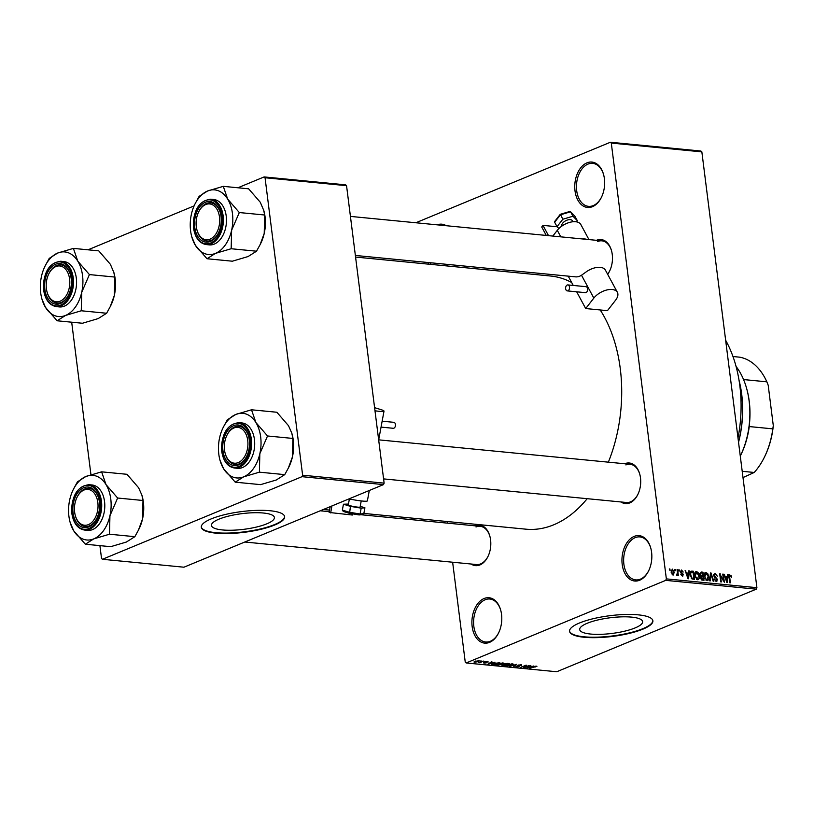 <?xml version="1.0" encoding="UTF-8"?>
<svg xmlns="http://www.w3.org/2000/svg" width="814" height="814" viewBox="0 0 814 814"><rect width="100%" height="100%" fill="white"/><g stroke="black" fill="none" stroke-linecap="round" stroke-linejoin="round"><path stroke-width="1.22" d="M639.662 580.229A22.792 14.856 95.6 0 1 622.201 564.407A22.792 14.856 95.6 0 1 634.126 536.416A22.792 14.856 95.6 0 1 650.732 547.964A22.792 14.856 95.6 0 1 648.483 571.153A22.792 14.856 95.6 0 1 639.662 580.229M650.824 548.29A21.591 14.082 -84.4 0 0 639.885 536.914A21.591 14.082 -84.4 0 0 635.174 537.657A21.591 14.082 -84.4 0 0 623.636 560.643A21.591 14.082 -84.4 0 0 635.714 579.904A21.591 14.082 -84.4 0 0 640.425 579.161A21.591 14.082 -84.4 0 0 648.626 570.848M592.47 206.675A22.792 14.856 95.6 0 1 575.01 190.852A22.792 14.856 95.6 0 1 586.935 162.861A22.792 14.856 95.6 0 1 603.54 174.41A22.792 14.856 95.6 0 1 601.292 197.599A22.792 14.856 95.6 0 1 592.47 206.675M603.632 174.735A21.591 14.082 -84.4 0 0 592.694 163.36A21.591 14.082 -84.4 0 0 587.983 164.102A21.591 14.082 -84.4 0 0 576.444 187.088A21.591 14.082 -84.4 0 0 588.522 206.349A21.591 14.082 -84.4 0 0 593.233 205.606A21.591 14.082 -84.4 0 0 601.434 197.293M429.039 264.204A22.792 14.856 95.6 0 1 427.961 262.515M430.057 262.719A21.591 14.082 -84.4 0 0 431.328 264.428M489.611 642.338A22.792 14.856 95.6 0 1 472.151 626.515A22.792 14.856 95.6 0 1 484.076 598.524A22.792 14.856 95.6 0 1 500.681 610.073A22.792 14.856 95.6 0 1 498.433 633.261A22.792 14.856 95.6 0 1 489.611 642.338M500.773 610.398A21.591 14.082 -84.4 0 0 489.835 599.023A21.591 14.082 -84.4 0 0 485.124 599.765A21.591 14.082 -84.4 0 0 473.585 622.751A21.591 14.082 -84.4 0 0 485.663 642.012A21.591 14.082 -84.4 0 0 490.374 641.269A21.591 14.082 -84.4 0 0 498.575 632.956M218.966 519.159A31.726 7.886 172.8 0 0 211.447 525.457A31.726 7.886 172.8 0 0 232.478 530.219A31.726 7.886 172.8 0 0 266.86 523.809A31.726 7.886 172.8 0 0 274.389 517.511A31.726 7.886 172.8 0 0 253.347 512.749A31.726 7.886 172.8 0 0 218.966 519.159M211.274 518.864A41.992 10.44 172.8 0 0 201.312 527.207A41.992 10.44 172.8 0 0 229.161 533.506A41.992 10.44 172.8 0 0 274.664 525.02A41.992 10.44 172.8 0 0 284.635 516.676A41.992 10.44 172.8 0 0 256.786 510.378A41.992 10.44 172.8 0 0 211.274 518.864M201.292 526.973A41.992 10.44 172.8 0 0 229.538 533.028A41.992 10.44 172.8 0 0 274.613 524.562A41.992 10.44 172.8 0 0 284.595 516.452M635.113 627.92A31.726 7.886 -7.2 0 1 600.732 634.33A31.726 7.886 -7.2 0 1 579.7 629.578A31.726 7.886 -7.2 0 1 587.22 623.27A31.726 7.886 -7.2 0 1 621.601 616.859A31.726 7.886 -7.2 0 1 642.643 621.621A31.726 7.886 -7.2 0 1 635.113 627.92M579.527 622.975A41.992 10.44 172.8 0 0 569.566 631.318A41.992 10.44 172.8 0 0 597.415 637.616A41.992 10.44 172.8 0 0 642.918 629.141A41.992 10.44 172.8 0 0 652.889 620.797A41.992 10.44 172.8 0 0 625.04 614.499A41.992 10.44 172.8 0 0 579.527 622.975M569.546 631.094A41.992 10.44 172.8 0 0 597.791 637.148A41.992 10.44 172.8 0 0 642.867 628.673A41.992 10.44 172.8 0 0 652.848 620.563M596.489 240.313A20.401 13.299 95.6 0 1 596.631 240.252A20.401 13.299 95.6 0 1 611.487 250.59A20.401 13.299 95.6 0 1 609.472 271.337A20.401 13.299 95.6 0 1 607.671 274.328M624.714 463.756A20.401 13.299 95.6 0 1 624.857 463.695A20.401 13.299 95.6 0 1 639.723 474.033A20.401 13.299 95.6 0 1 637.698 494.78A20.401 13.299 95.6 0 1 629.812 502.899A20.401 13.299 95.6 0 1 621.011 501.973M383.587 478.897L626.383 502.492A19.2 12.515 -84.4 0 0 630.575 501.831A19.2 12.515 -84.4 0 0 637.85 494.474M474.827 525.803A20.401 13.299 95.6 0 1 474.959 525.742A20.401 13.299 95.6 0 1 489.825 536.08A20.401 13.299 95.6 0 1 487.81 556.817A20.401 13.299 95.6 0 1 479.914 564.947A20.401 13.299 95.6 0 1 471.113 564.01M244.79 542.022L476.485 564.54A19.2 12.515 -84.4 0 0 480.677 563.878A19.2 12.515 -84.4 0 0 487.952 556.522M725.65 340.242A110.378 71.958 95.6 0 1 738.003 438.024M355.565 257.061L550.579 276.017A127.177 82.906 95.6 0 1 571.642 282.478M600.203 309.961A127.177 82.906 95.6 0 1 608.353 462.169M587.189 498.687A127.177 82.906 95.6 0 1 553.713 524.806A127.177 82.906 95.6 0 1 525.976 529.181L363.868 513.431M674.898 570.604L674.755 569.454L675.325 569.505L675.478 570.665L674.898 570.604M677.441 572.72L677.055 569.678L677.635 569.729L678.377 575.6L677.686 574.613L677.126 575.59L676.536 575.213L677.441 572.72M676.576 574.725L677.482 573.911M678.856 570.99L678.703 569.841L679.283 569.892L679.425 571.041L678.856 570.99M680.412 571.774L681.562 570.014L683.211 572.039L681.633 570.848L680.972 571.682L683.445 574.542L682.356 576.088L680.809 574.287L682.234 575.254L682.885 574.613L680.412 571.774M681.633 570.848L680.433 571.906M682.885 576.027L682.356 576.088M681.399 575.6L682.885 574.613M688.532 573.168L688.725 570.807L689.326 570.868L688.593 578.764L687.983 578.713L685.123 570.461L686.538 572.975L688.532 573.168L686.375 574.063M695.4 571.947L696.56 571.469L698.371 572.893L699.287 575.722C699.704 578.021 699.145 579.365 697.598 579.751L694.851 575.386L695.064 572.537L696.56 571.469L695.909 571.55M698.239 579.66L697.598 579.751M704.873 572.863L706.023 572.384L707.834 573.819L708.76 576.638C709.167 578.937 708.607 580.28 707.071 580.667L704.324 576.302L704.527 573.463L706.023 572.384L705.382 572.476M707.712 580.586L707.071 580.667M729.273 575.04L731.023 575.386L731.613 577.36L730.148 575.661L729.598 576.21L730.351 582.824L729.782 582.773L729.09 577.289L729.609 574.776M730.148 575.661L729.018 576.454M666.351 578.886L756.908 587.688L756.277 589.163L665.72 580.362L666.351 578.886L611.294 143.071L610.378 142.247L415.852 222.761M756.908 587.688L701.851 151.872L611.294 143.071M727.38 576.953L727.574 574.582L728.184 574.643L727.451 582.549L726.841 582.488L723.982 574.236L725.386 576.76L727.38 576.953L725.233 577.838M723.565 580.575L722.751 574.114L723.32 574.175L724.348 582.244L720.482 575.478L721.296 581.949L720.726 581.888L719.698 573.819L723.565 580.575L723.056 580.789M715.13 574.206L714.143 575.478L717.572 579.507L716.218 581.562L714.173 578.978L716.076 580.616L716.992 579.426L716.707 578.581L714.682 577.441L713.563 575.437L715.068 573.27L717.317 576.18L715.13 574.206L713.552 574.715M716.849 581.481L716.218 581.562M715.089 581.023L716.554 580.555L715.201 581.115M709.666 580.82L710.459 572.924L711.019 572.975L713.746 581.216L713.145 581.155L710.887 573.901L710.266 580.881L709.666 580.82M699.755 574.226L701.21 572.028L702.991 572.201L704.008 580.27L702.217 580.097L700.376 577.909L700.793 576.281L699.755 574.226M690.17 574.979C689.733 572.669 690.282 571.377 691.839 571.113L693.528 571.275L694.546 579.344L692.002 578.958L690.17 574.979M691.025 571.204L690.506 571.662M671.102 572.059L672.313 569.108L674.297 572.303L673.076 575.193L671.102 572.059M669.464 570.075L669.322 568.925L669.891 568.976L670.044 570.136L669.464 570.075M665.72 580.362L466.168 662.962L465.252 662.128L452.635 562.22M447.7 523.168L447.497 521.55M414.804 262.82L414.611 261.213M610.378 142.247L700.935 151.038L701.851 151.872M481.033 660.846L480.26 661.161L481.033 660.846M484.991 661.233L484.218 661.548L484.991 661.233M495.004 662.199L487.83 664.275L491.412 661.853L492.012 661.914L490.893 662.627L492.887 662.82L495.004 662.199M497.232 664.193L497.364 665.231C496.143 664.936 496.326 664.478 497.924 663.868L502.92 662.932L503.724 663.451L502.442 664.275L496.509 664.865M502.92 662.932L503.693 663.156M506.695 665.109L506.827 666.157C505.606 665.852 505.799 665.394 507.397 664.784L512.393 663.858L513.196 664.366L511.904 665.191L505.982 665.791M512.393 663.858L513.156 664.071M521.428 664.733L521.509 665.679L520.746 664.987L518.65 665.262L519.098 666.585L515.984 667.042L515.862 666.208L516.595 666.778L518.915 666.279L517.653 665.832L518.06 665.211L521.428 664.733L521.509 665.679L521.387 664.733M520.868 665.649L520.706 664.702M518.62 665.018L519.006 665.811M515.984 667.042L515.862 666.208L515.984 667.042M516.503 666.228L516.595 666.778M518.915 666.279L518.315 665.516M533.862 665.974L526.689 668.05L530.27 665.628L530.87 665.689L529.751 666.401L531.746 666.595L533.862 665.974M466.168 662.962L556.725 671.754L756.277 589.163M536.925 666.33L529.629 668.335L536.416 666.188M535.327 666.981L535.724 666.178M529.029 665.506L524.196 667.806L523.575 667.745L525.488 665.71L520.573 667.449L525.986 665.211L526.607 665.272L524.694 667.307L529.029 665.506M516.737 664.316L513.593 666.778L516.422 664.611L509.513 666.381L516.737 664.316M507.488 663.42L509.269 663.593L503.856 665.832L502.065 665.659L501.841 664.936L504.141 663.898L507.488 663.42M501.973 664.885L502.065 665.659L501.841 664.936M503.561 664.214L504.141 663.898M491.9 664.122L499.806 662.667L494.393 664.906L491.727 664.417M487.932 661.477L488.074 662.138L485.948 661.884L486.304 662.83L483.882 663.166L483.669 662.576L485.643 662.81L485.266 661.874L487.932 661.477L488.074 662.138L487.993 661.487M487.423 662.108L487.301 661.456M486.08 662.189L486.304 662.83L486.223 662.24M483.801 662.576L483.882 663.166L483.669 662.576M485.643 662.81L485.673 661.721M483.343 661.07L479.975 662.759L478.306 662.525L483.343 661.07M478.683 660.581L478.245 661.579L474.603 662.27L474.989 661.283L479.314 660.846M474.501 661.507L474.603 662.27L473.962 661.996M301.994 476.678L302.625 475.213L384.127 483.129L383.496 484.605L301.994 476.678L102.442 559.279L101.526 558.455L99.908 545.634M90.944 474.684L71.683 322.202M384.127 483.129L346.55 185.673L265.049 177.747L264.133 176.923L237.912 187.769M194.088 205.911L88.014 249.817M264.133 176.923L345.635 184.839L346.55 185.673M302.625 475.213L265.049 177.747M102.442 559.279L183.944 567.205L383.496 484.605M437.23 224.837A22.792 14.856 95.6 0 1 446.276 225.722M448.117 264.469A22.792 14.856 95.6 0 1 446.733 265.924M607.6 274.196A19.2 12.515 -84.4 0 0 609.625 271.031M611.579 250.916A19.2 12.515 -84.4 0 0 601.872 240.842A19.2 12.515 -84.4 0 0 597.679 241.493M639.804 474.348A19.2 12.515 -84.4 0 0 630.097 464.275A19.2 12.515 -84.4 0 0 625.905 464.936M489.916 536.395A19.2 12.515 -84.4 0 0 480.199 526.322A19.2 12.515 -84.4 0 0 476.017 526.984M446.255 265.883A21.591 14.082 -84.4 0 0 447.832 264.448M528.805 667.439L530.921 666.839L529.314 666.686L527.513 667.836L528.805 667.439M524.114 667.175L524.196 667.806M524.613 666.646L524.694 667.307M507.458 665.893L511.334 665.13L511.762 664.122L507.956 664.855L506.98 665.384L507.458 665.893L506.929 664.997M511.721 663.827L512.382 664.387L512.321 663.848M503.917 665.516L505.535 664.845L502.513 664.957L503.917 665.516M502.482 664.723L502.91 665.414M503.724 664.112L503.795 664.702M506.166 664.58L508.068 663.797L504.721 663.959L506.166 664.58M504.69 663.705L505.026 664.468M497.995 664.977L501.872 664.214L502.289 663.196L498.483 663.929L497.507 664.458L497.995 664.977L497.456 664.071M502.258 662.911L502.92 663.471L502.849 662.932M494.444 664.59L498.595 662.871L493.772 663.481L492.714 664.366L494.444 664.59M492.541 663.725L492.775 664.753M489.947 663.664L492.063 663.064L490.455 662.911L488.654 664.061L489.947 663.664M485.805 662.688L485.734 662.047M475.183 662.036L478.103 660.815L475.183 662.036L475.569 661.06M478.072 660.561L477.665 661.528M730.27 575.691L731.023 575.386M727.553 574.908L728.184 574.643M724.073 574.511L724.592 574.297M727.065 580.168L727.309 577.869L725.701 577.716L726.994 581.674L727.065 580.168M722.781 574.399L723.32 574.175M719.942 575.702L720.482 575.478M719.739 574.124L720.319 573.88M713.603 575.691L714.143 575.478M717.012 579.741L717.572 579.507M714.204 579.151L714.733 578.927M710.429 573.219L711.019 572.975M710.337 574.124L710.887 573.901M707.264 574.053L707.834 573.819M708.211 576.861L708.76 576.638M705.952 580.138L707.437 579.66L706.064 580.229M704.853 578.449L706.939 579.721L708.18 576.566L706.145 573.331L704.375 573.931M704.364 576.607L704.904 576.383L705.382 578.235M706.145 573.331L704.904 576.383M701.159 572.954L702.991 572.201M703.316 579.273L703.011 576.861L701.332 576.77L700.935 577.838L703.316 579.273L701.648 579.955M700.406 578.052L700.935 577.838M700.376 577.167L701.332 576.77M702.889 575.915L702.533 573.087L700.732 573.005L700.325 574.277L701.749 575.803L702.889 575.915L700.416 576.943M700.722 576.231L701.749 575.803M699.796 574.491L700.325 574.277M699.725 573.422L700.732 573.005M697.802 573.127L698.371 572.893M698.748 575.946L699.287 575.722M696.489 579.212L697.964 578.744L696.601 579.303M695.39 577.533L697.476 578.805L698.707 575.651L696.682 572.415L694.912 573.015M694.902 575.691L695.431 575.467L695.909 577.309M696.682 572.415L695.431 575.467M691.635 572.059L693.528 571.275M692.185 579.039L693.843 578.347L693.07 572.161L690.17 572.598M691.676 578.723L693.843 578.347M691.279 578.296L692.826 578.245M690.211 575.274L690.75 575.05L691.981 578.011M690.089 573.361L690.73 573.097L690.75 575.05M692.032 572.059L690.73 573.097M688.695 571.133L689.326 570.868M685.215 570.726L685.734 570.522M688.206 576.393L688.451 574.094L686.853 573.941L688.135 577.899L688.206 576.393M680.575 572.476L681.186 572.232M682.895 574.776L683.445 574.542M680.85 574.45L681.379 574.236M678.744 570.115L679.283 569.892M677.095 569.953L677.635 569.729M676.546 575.081L677.686 574.613M674.786 569.729L675.325 569.505M673.758 572.537L674.297 572.303M672.15 574.704L673.249 574.318L672.201 574.755M671.133 572.273L671.672 572.059L672.985 574.358L673.727 572.252L672.405 569.953L671.072 570.431M672.405 569.953L671.672 572.059M669.352 569.21L669.891 568.976M738.501 442.022A86.386 56.308 -84.4 0 0 739.051 380.413M739.031 380.25A85.185 55.525 95.6 0 1 738.542 442.297M255.901 422.537A32.458 21.164 95.6 0 1 260.673 436.965A32.458 21.164 95.6 0 1 259.839 453.724L267.531 435.978L255.901 422.537L251.506 409.788L235.806 414.438L227.35 419.79L223.25 427.36A32.458 21.164 95.6 0 1 235.806 414.438A32.458 21.164 -84.4 0 1 255.901 422.537M267.44 436.416A37.261 24.288 -84.4 0 0 267.389 436.039A37.261 24.288 -84.4 0 0 267.338 435.663M249.277 439.835A20.401 13.299 95.6 0 1 246.489 456.756A20.401 13.299 95.6 0 1 232.824 465.343A20.401 13.299 95.6 0 1 222.975 450.722A20.401 13.299 95.6 0 1 232.336 426.322A20.401 13.299 95.6 0 1 248.504 436.009A20.401 13.299 95.6 0 1 249.277 439.835M225.285 453.764A19.2 12.515 -84.4 0 0 235.175 464.468A19.2 12.515 -84.4 0 0 246.642 456.461A19.2 12.515 95.6 0 1 236.182 464.509A19.2 12.515 95.6 0 1 235.175 464.468A19.2 12.515 95.6 0 1 225.376 454.09L225.193 453.459A18 11.732 -84.4 0 0 235.338 463.227A18 11.732 -84.4 0 0 247.904 444.963A18 11.732 -84.4 0 0 236.915 427.33A18 11.732 -84.4 0 0 226.974 435.154A18 11.732 -84.4 0 0 225.193 453.459M254.446 439.55A22.792 14.856 -84.4 0 0 241.951 422.944L238.868 422.639A22.792 14.856 95.6 0 1 251.363 439.245A22.792 14.856 95.6 0 1 234.463 468.019L237.546 468.315A22.792 14.856 -84.4 0 0 254.446 439.55M251.506 409.788L276.862 412.25L288.502 425.702L291.799 433.129L292.887 438.441L267.531 435.978M292.887 438.441L292.44 456.888L288.339 468.07L284.747 474.633L259.391 472.171L259.839 453.724A32.458 21.164 95.6 0 1 243.691 476.821L259.391 472.171M284.747 474.633L276.292 479.995L260.582 484.635L235.226 482.173L243.691 476.821A32.458 21.164 95.6 0 1 223.596 468.732L235.226 482.173M220.034 460.378L223.596 468.732A32.458 21.164 95.6 0 1 220.034 460.378A32.458 21.164 95.6 0 1 219.658 437.535A32.458 21.164 95.6 0 1 223.25 427.36M291.799 433.129L292.053 434.045A32.458 21.164 95.6 0 1 292.44 456.888A32.458 21.164 95.6 0 1 288.848 467.063L288.339 468.07M226.974 435.154L227.269 434.564A19.2 12.515 95.6 0 1 237.871 426.221A19.2 12.515 95.6 0 1 238.889 426.261A19.2 12.515 95.6 0 1 248.596 436.335A19.2 12.515 -84.4 0 0 238.889 426.261A19.2 12.515 -84.4 0 0 227.126 434.859M259.106 472.293A37.261 24.288 -84.4 0 0 259.493 471.744M227.635 419.668A37.261 24.288 -84.4 0 0 227.248 420.228M212.922 237.383A18 11.732 -84.4 0 0 218.579 212.861A18 11.732 -84.4 0 0 202.879 206.298A18 11.732 -84.4 0 0 198.748 211.711A18 11.732 -84.4 0 0 196.968 230.016A18 11.732 -84.4 0 0 212.922 237.383M198.748 211.711L199.043 211.121A19.2 12.515 95.6 0 1 203.449 205.352A19.2 12.515 95.6 0 1 210.663 202.818A19.2 12.515 95.6 0 1 220.37 212.892A19.2 12.515 -84.4 0 0 210.663 202.818A19.2 12.515 -84.4 0 0 198.901 211.426M197.059 230.321A19.2 12.515 -84.4 0 0 206.949 241.036A19.2 12.515 -84.4 0 0 218.417 233.018A19.2 12.515 95.6 0 1 214.163 238.502A19.2 12.515 95.6 0 1 206.949 241.036A19.2 12.515 95.6 0 1 197.151 230.647L196.968 230.016M81.207 491.788A18 11.732 -84.4 0 0 77.086 497.191A18 11.732 -84.4 0 0 75.305 515.496A18 11.732 -84.4 0 0 91.249 522.863A18 11.732 -84.4 0 0 96.917 498.341A18 11.732 -84.4 0 0 81.207 491.788M75.397 515.811A19.2 12.515 -84.4 0 0 85.277 526.516A19.2 12.515 -84.4 0 0 96.744 518.498A19.2 12.515 95.6 0 1 92.491 523.992A19.2 12.515 95.6 0 1 85.277 526.516A19.2 12.515 95.6 0 1 75.478 516.137L75.305 515.496M77.086 497.191L77.381 496.611A19.2 12.515 95.6 0 1 81.776 490.832A19.2 12.515 95.6 0 1 88.991 488.308A19.2 12.515 95.6 0 1 98.698 498.382A19.2 12.515 -84.4 0 0 88.991 488.308A19.2 12.515 -84.4 0 0 77.228 496.906M58.791 265.934A18 11.732 -84.4 0 0 48.85 273.758A18 11.732 -84.4 0 0 47.08 292.063A18 11.732 -84.4 0 0 57.214 301.831A18 11.732 -84.4 0 0 69.78 283.567A18 11.732 -84.4 0 0 58.791 265.934M47.161 292.368A19.2 12.515 -84.4 0 0 57.051 303.083A19.2 12.515 -84.4 0 0 68.518 295.065A19.2 12.515 95.6 0 1 58.069 303.113A19.2 12.515 95.6 0 1 57.051 303.083A19.2 12.515 95.6 0 1 47.253 292.694L47.08 292.063M48.85 273.758L49.155 273.168A19.2 12.515 95.6 0 1 59.748 264.825A19.2 12.515 95.6 0 1 60.765 264.865A19.2 12.515 95.6 0 1 70.472 274.939A19.2 12.515 -84.4 0 0 60.765 264.865A19.2 12.515 -84.4 0 0 49.003 273.473M746.601 388.349L746.774 388.99A65.985 43.02 95.6 0 1 749.246 401.363A65.985 43.02 95.6 0 1 748.717 429.375L749.256 426.567A64.784 42.236 95.6 0 1 740.547 455.514L740.282 456.054A67.186 43.793 -84.4 0 0 749.114 400.956A67.186 43.793 -84.4 0 0 746.601 388.349A67.186 43.793 -84.4 0 0 736.049 366.422M732.956 356.522L739.651 357.173A64.784 42.236 -84.4 0 1 766.859 381.827L768.182 385.154L773.3 425.691A63.594 41.453 95.6 0 1 764.387 457.214L764.092 457.804A64.784 42.236 -84.4 0 0 772.801 428.856L773.3 425.691M749.256 426.567L772.801 428.856M743.548 379.558L766.859 381.827M742.205 471.296L754.222 472.466L742.999 477.574M754.222 472.466A64.784 42.236 -84.4 0 0 764.092 457.804M223.28 186.345L248.636 188.817L260.277 202.259L263.828 210.612A32.458 21.164 95.6 0 1 265.049 216.697A32.458 21.164 95.6 0 1 264.214 233.455L260.114 244.627L256.522 251.2L231.166 248.738L231.614 230.281L239.306 212.546L227.676 199.094L223.28 186.345L207.58 190.995L199.125 196.347L195.024 203.927A32.458 21.164 95.6 0 1 207.58 190.995A32.458 21.164 95.6 0 1 227.676 199.094A32.458 21.164 95.6 0 1 231.614 230.281A32.458 21.164 95.6 0 1 215.466 253.378L231.166 248.738M263.573 209.686L264.662 215.008L264.214 233.455A32.458 21.164 95.6 0 1 260.622 243.63L260.114 244.627M191.809 236.935L195.37 245.289A32.458 21.164 95.6 0 1 191.809 236.935A32.458 21.164 95.6 0 1 190.598 230.85A32.458 21.164 95.6 0 1 191.432 214.092A32.458 21.164 95.6 0 1 195.024 203.927M194.75 227.279A20.401 13.299 95.6 0 1 204.111 202.89A20.401 13.299 95.6 0 1 220.279 212.566A20.401 13.299 95.6 0 1 221.042 216.392A20.401 13.299 95.6 0 1 218.264 233.313A20.401 13.299 95.6 0 1 204.599 241.911A20.401 13.299 95.6 0 1 194.75 227.279M206.237 244.576L209.32 244.882A22.792 14.856 -84.4 0 0 226.221 216.107A22.792 14.856 -84.4 0 0 213.726 199.501L210.643 199.206A22.792 14.856 95.6 0 1 223.138 215.812A22.792 14.856 95.6 0 1 206.237 244.576C199.328 243.315 195.085 237.749 193.498 227.869C193.101 210.439 198.82 200.875 210.643 199.206M256.522 251.2L248.067 256.552L232.356 261.202L207 258.74L215.466 253.378A32.458 21.164 -84.4 0 1 195.37 245.289L207 258.74M264.662 215.008L239.306 212.546M239.204 212.973A37.261 24.288 -84.4 0 0 239.113 212.23M199.41 196.235A37.261 24.288 -84.4 0 0 199.023 196.785M230.871 248.85A37.261 24.288 -84.4 0 0 231.257 248.301M106.003 484.574A32.458 21.164 95.6 0 1 110.775 499.013A32.458 21.164 95.6 0 1 109.941 515.771L117.633 498.026L106.003 484.574L101.618 471.835L85.908 476.485L77.452 481.837L73.352 489.407A32.458 21.164 95.6 0 1 85.908 476.485A32.458 21.164 -84.4 0 1 106.003 484.574M117.542 498.463A37.261 24.288 -84.4 0 0 117.491 498.087A37.261 24.288 -84.4 0 0 117.45 497.71M99.379 501.882A20.401 13.299 95.6 0 1 96.601 518.803A20.401 13.299 95.6 0 1 82.936 527.391A20.401 13.299 95.6 0 1 73.077 512.769A20.401 13.299 95.6 0 1 82.438 488.369A20.401 13.299 95.6 0 1 98.616 498.056A20.401 13.299 95.6 0 1 99.379 501.882M104.548 501.597A22.792 14.856 -84.4 0 0 92.053 484.981L88.98 484.686A22.792 14.856 95.6 0 1 101.465 501.292A22.792 14.856 95.6 0 1 84.564 530.067L87.647 530.362A22.792 14.856 -84.4 0 0 104.548 501.597M101.618 471.835L126.974 474.297L138.604 487.749L141.901 495.166L142.989 500.488L117.633 498.026M142.989 500.488L142.542 518.935L138.451 530.118L134.849 536.68L109.493 534.218L109.941 515.771A32.458 21.164 95.6 0 1 93.793 538.868L109.493 534.218M134.849 536.68L126.394 542.032L110.694 546.682L85.338 544.22L93.793 538.868A32.458 21.164 95.6 0 1 73.698 530.769L85.338 544.22M70.146 522.425L73.698 530.769A32.458 21.164 95.6 0 1 70.146 522.425A32.458 21.164 95.6 0 1 69.76 499.582A32.458 21.164 95.6 0 1 73.352 489.407M141.901 495.166L142.165 496.092A32.458 21.164 95.6 0 1 142.542 518.935A32.458 21.164 95.6 0 1 138.95 529.11L138.451 530.118M109.208 534.34A37.261 24.288 -84.4 0 0 109.595 533.791M77.747 481.715A37.261 24.288 -84.4 0 0 77.35 482.264M73.392 248.392L98.748 250.854L110.378 264.306L113.929 272.659A32.458 21.164 95.6 0 1 115.15 278.744A32.458 21.164 95.6 0 1 114.316 295.502L110.216 306.675L106.624 313.248L81.268 310.775L81.715 292.328L89.408 274.583L77.778 261.141L73.392 248.392L57.682 253.042L49.227 258.394L45.126 265.964A32.458 21.164 95.6 0 1 57.682 253.042A32.458 21.164 95.6 0 1 77.778 261.141A32.458 21.164 95.6 0 1 81.715 292.328A32.458 21.164 95.6 0 1 65.568 315.425L81.268 310.775M113.675 271.734L114.764 277.055L114.316 295.502A32.458 21.164 95.6 0 1 110.724 305.667L110.216 306.675M41.921 298.982L45.472 307.336A32.458 21.164 95.6 0 1 41.921 298.982A32.458 21.164 95.6 0 1 40.7 292.898A32.458 21.164 95.6 0 1 41.534 276.139A32.458 21.164 95.6 0 1 45.126 265.964M44.851 289.326A20.401 13.299 95.6 0 1 54.212 264.937A20.401 13.299 95.6 0 1 70.391 274.613A20.401 13.299 95.6 0 1 71.154 278.439A20.401 13.299 95.6 0 1 68.366 295.36A20.401 13.299 95.6 0 1 54.701 303.948A20.401 13.299 95.6 0 1 44.851 289.326M56.339 306.624L59.422 306.929A22.792 14.856 -84.4 0 0 76.323 278.154A22.792 14.856 -84.4 0 0 63.828 261.548L60.755 261.243A22.792 14.856 95.6 0 1 73.24 277.849A22.792 14.856 95.6 0 1 56.339 306.624C49.43 305.362 45.187 299.796 43.6 289.916C43.203 272.487 48.921 262.922 60.755 261.243M106.624 313.248L98.168 318.6L82.458 323.25L57.102 320.777L65.568 315.425A32.458 21.164 -84.4 0 1 45.472 307.336L57.102 320.777M114.764 277.055L89.408 274.583M89.316 275.02A37.261 24.288 -84.4 0 0 89.214 274.277M49.512 258.272A37.261 24.288 -84.4 0 0 49.125 258.832M80.983 310.897A37.261 24.288 -84.4 0 0 81.369 310.348M561.752 226.16A6.003 3.266 -28.3 0 1 562.647 223.219A6.003 3.266 -28.3 0 1 568.05 219.841A6.003 3.266 -28.3 0 1 572.456 220.808L572.964 221.754M568.772 290.12A3.002 1.954 -84.4 0 0 569.485 286.915A3.002 1.954 -84.4 0 0 567.867 284.92A3.002 1.954 -84.4 0 0 566.381 285.683A3.002 1.954 -84.4 0 0 565.669 288.889A3.002 1.954 -84.4 0 0 567.287 290.893A3.002 1.954 -84.4 0 0 568.772 290.12M567.287 290.893L585.398 292.653A3.002 1.954 -84.4 0 0 586.884 291.88A3.002 1.954 -84.4 0 0 587.596 288.675A3.002 1.954 -84.4 0 0 585.978 286.681L567.867 284.92M588.939 239.581L580.84 224.552A14.398 7.835 151.7 0 0 570.258 222.222A14.398 7.835 151.7 0 0 557.295 230.331L552.828 236.07M586.955 239.387A14.398 7.835 151.7 0 0 582.702 238.98M546.286 235.439L541.727 226.994L542.979 225.386L548.514 235.653M585.704 308.547L607.437 310.663L615.567 300.203A14.398 7.835 151.7 0 0 617.378 292.318A14.398 7.835 151.7 0 0 606.796 289.988A14.398 7.835 151.7 0 0 593.833 298.097L585.704 308.547L576.668 291.799M573.239 285.439L568.233 276.139M617.378 292.318L605.433 270.167A14.398 7.835 151.7 0 0 586.009 272.018L581.511 275.234A19.2 12.515 95.6 0 1 575.518 276.852L355.362 255.454M542.979 225.386L557.132 226.76M574.562 215.852L570.431 211.62L569.362 211.844L570.563 211.803L572.954 216.229L577.309 220.645L576.383 221.825M560.5 214.479L562.82 219.241L572.954 216.229M574.765 216.015L577.309 220.645M574.918 216.219L570.563 211.803L560.429 214.804L554.649 222.232L557.041 226.668L562.82 219.241M558.892 228.541L557.041 226.668M554.649 222.232L555.443 220.97M361.223 500.936L360.083 507.091A6.003 0.6 -169.5 0 1 356.145 506.939A6.003 0.6 -169.5 0 1 349.654 505.565A6.003 0.6 -169.5 0 1 348.28 504.904L349.389 498.962M393.549 422.324A3.002 1.954 95.6 0 1 393.813 422.324A3.002 1.954 95.6 0 1 394.068 422.374A3.002 1.954 95.6 0 1 395.441 425.691A3.002 1.954 95.6 0 1 393.233 428.286A3.002 1.954 95.6 0 1 392.979 428.235M349.002 498.88A14.398 1.435 10.5 0 0 367.379 500.885L369.302 490.476M330.209 506.664L329.131 512.454L352.381 515.028L352.594 513.868M374.989 410.795A14.398 1.435 10.5 0 0 384.015 411.111A14.398 1.435 10.5 0 0 380.718 409.544L374.593 407.661M330.647 512.912L331.939 505.952M358.994 514.916L349.552 513.359L359.076 514.936L360.083 514.01L361.172 508.15L350.427 506.369L343.447 504.222L348.443 504.059M362.271 514.601L363.827 513.644L364.916 507.773L361.172 508.15M349.593 513.369L350.427 506.369M349.552 513.359L343.284 511.446L342.358 510.093L343.447 504.222M360.226 506.339L364.916 507.773M359.076 514.936L362.678 514.611M729.11 577.513L729.659 577.289M714.824 577.533L715.771 577.136M710.205 575.386L710.795 575.142M701.169 579.639L702.309 579.171M680.86 572.995L681.796 572.608M250.356 439.387A22.08 14.387 -84.4 0 0 233.445 424.063A22.08 14.387 -84.4 0 0 221.896 451.17A22.08 14.387 -84.4 0 0 238.807 466.493A22.08 14.387 -84.4 0 0 250.356 439.387M193.671 227.727A22.08 14.387 -84.4 0 0 210.582 243.05A22.08 14.387 -84.4 0 0 222.13 215.944A22.08 14.387 -84.4 0 0 205.22 200.62A22.08 14.387 -84.4 0 0 193.671 227.727M100.458 501.434A22.08 14.387 -84.4 0 0 83.547 486.111A22.08 14.387 -84.4 0 0 71.998 513.217A22.08 14.387 -84.4 0 0 88.909 528.54A22.08 14.387 -84.4 0 0 100.458 501.434M43.773 289.774A22.08 14.387 -84.4 0 0 60.684 305.097A22.08 14.387 -84.4 0 0 72.232 277.991A22.08 14.387 -84.4 0 0 55.321 262.668A22.08 14.387 -84.4 0 0 43.773 289.774M560.815 236.843L557.295 230.331M593.833 298.097L581.511 275.234M342.358 510.093L349.338 512.24L360.083 514.01L363.827 513.644M349.46 513.329L343.477 511.487M329.568 510.093L323.372 509.493M521.387 665.241L521.326 664.723M506.837 665.618L506.766 665.079M497.364 664.702L497.293 664.153M729.924 575.691L729.008 576.068M681.287 570.889L680.392 571.265M682.62 575.213L681.481 575.681M677.177 574.521L676.566 574.765M238.868 422.639C227.045 424.318 221.327 433.872 221.723 451.312C223.311 461.192 227.554 466.758 234.463 468.019M630.097 464.275L378.663 439.845M350.427 216.402L601.872 240.842M320.258 510.785L329.283 511.66M352.584 513.919L353.388 514M361.192 514.753L480.199 526.322M88.98 484.686C77.147 486.365 71.439 495.919 71.825 513.359C73.413 523.239 77.656 528.805 84.564 530.067M560.256 214.326L554.741 221.418M569.861 211.467L560.266 214.316M393.233 428.286L381.044 427.106M384.015 411.111L378.673 439.926M393.813 422.324L382.142 421.184"/></g></svg>
